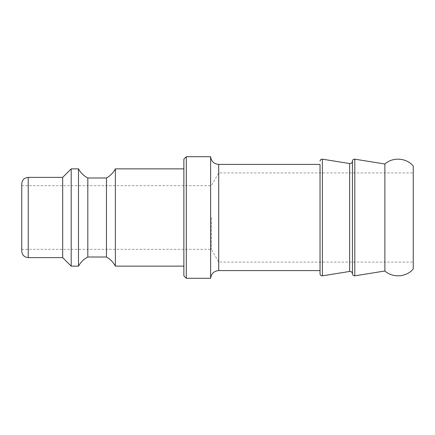 <?xml version="1.0" encoding="UTF-8"?>
<svg xmlns="http://www.w3.org/2000/svg" width="435" height="435" viewBox="0 0 435 435"><rect width="100%" height="100%" fill="white"/><g stroke="black" fill="none" stroke-linecap="round" stroke-linejoin="round"><path stroke-width="0.33" stroke-dasharray="2.17 1.63" d="M352.459 161.167L352.459 273.849M210.611 278.291L210.611 156.709M320.035 217.5L320.035 270.592M183.864 275.861L183.864 159.139M186.294 156.709L186.294 278.291M183.864 217.5L183.864 266.133L183.864 217.5M21.75 251.136L21.75 183.864M62.683 257.623L62.683 177.377M21.75 217.5L21.75 249.315L21.75 217.5M71.193 266.133L71.193 168.867M78.49 266.133L78.49 168.867M87.81 257.014L87.81 177.986M106.455 257.014L106.455 177.986M115.367 266.133L115.367 168.867M384.883 271L384.883 164M413.25 268.999L413.25 166.001M413.25 217.5L413.25 262.082L413.25 217.5M218.718 217.5L218.718 262.082L218.718 217.5M211.345 217.5L211.345 249.315L211.345 217.5M349.642 271.456L349.642 163.56M322.384 275.833L322.384 159.167M218.707 164.408L218.707 270.592M28.237 177.377L28.237 257.623M354.808 275.833L354.808 159.167M352.459 253.523L352.459 269.58M21.75 249.315L211.345 249.315L218.718 262.082L413.25 262.082M21.75 185.685L211.345 185.685L218.718 172.918L413.25 172.918"/><path stroke-width="0.65" d="M352.459 217.456L352.459 161.167C352.611 159.797 353.394 159.134 354.808 159.167L354.808 275.833C353.41 275.877 352.627 275.214 352.459 273.854L352.459 217.456M186.294 156.709L183.864 159.139L183.864 275.861L186.294 278.291L186.294 156.709L210.611 156.709L210.611 278.291C211.269 273.582 213.971 271.016 218.707 270.592L218.707 164.408L320.035 164.408L320.035 273.832L320.035 270.592L218.707 270.592M21.75 217.5L21.75 251.136C22.136 255.079 24.295 257.237 28.237 257.623L28.237 177.377C24.295 177.763 22.136 179.921 21.75 183.864L21.75 217.5M28.237 177.377L62.683 177.377L62.683 257.623L71.193 266.133L78.49 266.133L78.49 168.867L71.193 168.867L71.193 266.133M78.49 168.867C80.687 172.836 83.797 175.876 87.81 177.986L87.81 257.014C83.797 259.124 80.687 262.164 78.49 266.133M87.81 177.986L106.455 177.986L106.455 257.014L87.81 257.014M106.455 177.986C110.311 175.811 113.285 172.771 115.367 168.867L115.367 266.133C113.285 262.229 110.311 259.189 106.455 257.014M320.035 164.408L320.035 217.5M384.883 271C392.849 278.166 406.366 277.215 413.25 268.999L413.25 166.001C406.366 157.785 392.849 156.834 384.883 164L384.883 271L354.808 275.833M352.459 161.167C352.247 162.82 351.306 163.62 349.642 163.56L349.642 271.456C351.306 271.402 352.247 272.196 352.459 273.849M349.642 163.549L322.384 159.167L322.384 275.833C321.003 275.893 320.22 275.23 320.035 273.832M349.642 271.451L322.384 275.833M210.611 156.709C211.269 161.418 213.971 163.984 218.707 164.408M186.294 278.291L210.611 278.291M28.237 257.623L62.683 257.623M62.683 177.377L71.193 168.867M115.367 266.133L183.864 266.133M115.367 168.867L183.864 168.867M322.384 159.167C321.003 159.107 320.22 159.77 320.035 161.167M384.883 164L354.808 159.167"/></g></svg>
